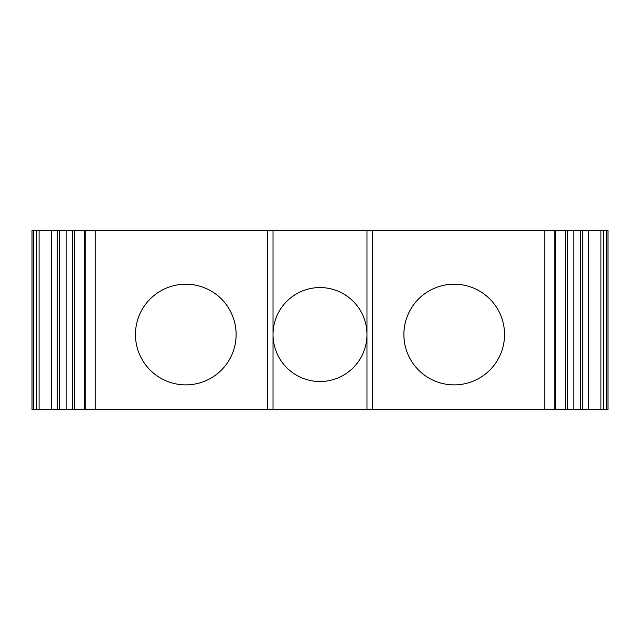 <?xml version="1.0" encoding="UTF-8"?>
<svg xmlns="http://www.w3.org/2000/svg" width="640" height="640" viewBox="0 0 640 640"><rect width="100%" height="100%" fill="white"/><g stroke="black" fill="none" stroke-linecap="round" stroke-linejoin="round"><path stroke-width="0.96" d="M74.48 409.472L84.288 409.472L84.288 230.528L74.48 230.528L74.48 409.472L72.568 409.472L72.568 230.528L59.184 230.528L59.184 409.472L32 409.472L32 230.528L36.472 230.528L36.472 409.472M555.712 230.528L544.248 230.528L544.248 409.472L555.712 409.472L555.712 230.528L573.168 230.528L573.168 409.472L600.904 409.472L600.904 230.528L608 230.528L608 409.472L606.648 409.472L606.648 230.528M588.472 409.472L588.472 230.528L600.904 230.528M74.48 230.528L72.568 230.528M36.472 230.528L39.096 230.528L39.096 409.472M72.568 409.472L59.184 409.472M66.832 409.472L66.832 230.528M580.816 409.472L580.816 230.528L582.736 230.528L582.736 409.472M84.288 409.472L85.24 409.472L85.24 230.528L84.288 230.528M85.24 230.528L95.752 230.528L95.752 409.472L85.24 409.472M135.456 334.536A50.328 50.328 0 0 1 185.784 284.208A50.328 50.328 0 0 1 236.12 334.536A50.328 50.328 0 0 1 185.784 384.872A50.328 50.328 0 0 1 135.456 334.536M95.752 409.472L267.432 409.472L267.432 230.528L372.568 230.528L372.568 409.472L267.432 409.472M95.752 230.528L267.432 230.528M504.544 334.536A50.328 50.328 0 0 0 454.216 284.208A50.328 50.328 0 0 0 403.88 334.536A50.328 50.328 0 0 0 454.216 384.872A50.328 50.328 0 0 0 504.544 334.536M544.248 409.472L372.568 409.472M544.248 230.528L372.568 230.528M603.528 230.528L603.528 409.472L606.648 409.472M608 409.472L608 230.528M59.184 230.528L57.264 230.528L57.264 409.472M600.904 409.472L603.528 409.472M57.264 230.528L51.528 230.528L51.528 409.472M51.528 230.528L39.096 230.528M555.712 409.472L573.168 409.472M565.52 230.528L565.52 409.472M567.432 230.528L567.432 409.472M573.168 230.528L580.816 230.528M582.736 230.528L588.472 230.528M366.976 230.528L366.976 334.536A46.976 46.976 0 0 0 320 287.568A46.976 46.976 0 0 0 273.024 334.536A46.976 46.976 0 0 0 320 381.512A46.976 46.976 0 0 0 366.976 334.536L366.976 409.472M33.352 409.472L33.352 230.528M273.024 230.528L273.024 409.472M554.76 409.472L554.76 230.528"/></g></svg>
